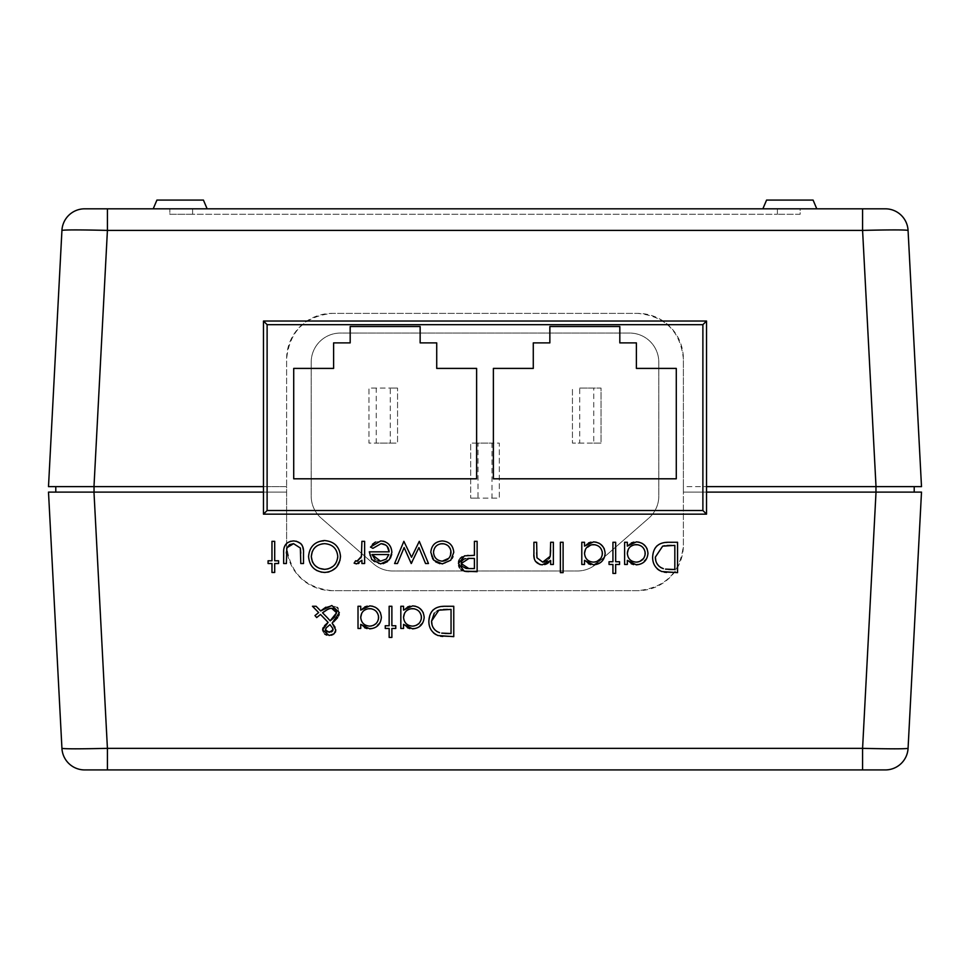 <?xml version="1.0" encoding="UTF-8"?>
<svg xmlns="http://www.w3.org/2000/svg" width="970" height="970" viewBox="0 0 970 970"><rect width="100%" height="100%" fill="white"/><g stroke="black" fill="none" stroke-linecap="round" stroke-linejoin="round"><path stroke-width="0.73" stroke-dasharray="4.85 3.64" d="M706.524 492.105L706.524 514.149L263.476 514.149L263.476 492.105L94.041 492.105L286.611 492.105L286.611 545.116C289.509 572.591 304.689 587.771 332.152 590.669L637.848 590.669C665.311 587.771 680.491 572.591 683.389 545.116L683.389 492.105L875.958 492.105L706.524 492.105L706.524 321.034L263.476 321.034L263.476 486.637L94.041 486.637L286.611 486.637L286.611 492.105L48.5 492.105L61.934 748.343C64.844 748.986 80.001 748.986 107.415 748.343L93.981 492.105M207.131 208.817L153.212 208.817L207.131 208.817L153.212 208.817L207.131 208.817L203.421 200.075L156.922 200.075L203.421 200.075L156.922 200.075L153.212 208.817M816.788 208.817L762.869 208.817L816.788 208.817L762.869 208.817L816.788 208.817L813.078 200.075L766.579 200.075L813.078 200.075L766.579 200.075L762.869 208.817M192.606 208.817L777.394 208.817L169.835 208.817L192.606 208.817L192.606 214.285L169.835 214.285L169.835 208.817L169.835 214.285L777.394 214.285L192.606 214.285L192.606 208.817M800.165 208.817L777.394 208.817L800.165 208.817L800.165 214.285L777.394 214.285L800.165 214.285L800.165 208.817M908.065 230.399A22.771 22.771 0 0 0 885.331 208.817L84.669 208.817A22.771 22.771 0 0 0 61.934 230.399L48.5 486.637L286.611 486.637L286.611 358.936C289.509 331.461 304.689 316.281 332.152 313.383L637.848 313.383C665.311 316.281 680.491 331.461 683.389 358.936L683.389 486.637L921.5 486.637L908.065 230.399C905.155 229.757 889.999 229.757 862.585 230.399L862.585 208.817M390.267 443.096L397.554 443.096L397.554 388.085L397.554 443.096L368.952 443.096L368.952 388.085L397.554 388.085L390.267 388.085L390.267 443.096L376.239 443.096L376.239 388.085L390.267 388.085M311.2 362.21A29.148 29.148 0 0 1 340.349 333.062L629.651 333.062A29.148 29.148 0 0 1 658.8 362.21L658.8 496.167A29.148 29.148 0 0 1 648.821 518.125L596.538 563.788A29.148 29.148 0 0 1 577.356 570.99L392.644 570.99A29.148 29.148 0 0 1 373.462 563.788L321.179 518.125A29.148 29.148 0 0 1 311.2 496.167L311.2 362.21A29.148 29.148 0 0 1 340.349 333.062L629.651 333.062A29.148 29.148 0 0 1 658.8 362.21L658.8 496.167A29.148 29.148 0 0 1 648.821 518.125L596.538 563.788A29.148 29.148 0 0 1 577.356 570.99L392.644 570.99A29.148 29.148 0 0 1 373.462 563.788L321.179 518.125A29.148 29.148 0 0 1 311.2 496.167L311.2 362.21M477.992 443.096L470.705 443.096L470.705 498.119L470.705 443.096L499.295 443.096L499.295 498.119L470.705 498.119L477.992 498.119L477.992 443.096L492.008 443.096L492.008 498.119L477.992 498.119M579.733 388.085L601.048 388.085L601.048 443.096L572.445 443.096L572.445 388.085L572.445 443.096L579.733 443.096L579.733 388.085L593.761 388.085L593.761 443.096L579.733 443.096M94.041 486.637L55.787 486.637L94.041 486.637L94.041 492.105L55.787 492.105L94.041 492.105M61.934 748.343A22.771 22.771 0 0 0 84.669 769.925L862.585 769.925L862.585 748.343C889.999 748.986 905.155 748.986 908.065 748.343L921.5 492.105L683.389 492.105L683.389 486.637L914.213 486.637L706.524 486.637M55.787 486.637L55.787 492.105M914.213 492.105L875.958 492.105L914.213 492.105L914.213 486.637M263.476 492.105L263.476 486.637M862.585 769.925L885.331 769.925A22.771 22.771 0 0 0 908.065 748.343M61.934 230.399C64.844 229.757 80.001 229.757 107.415 230.399L107.415 208.817M107.415 769.925L107.415 748.343L862.585 748.343L876.019 492.105M549.857 326.502L619.818 326.502L619.818 342.895L636.393 342.895L636.393 368.406L676.284 368.406L676.284 478.804L493.378 478.804L493.378 368.406L533.282 368.406L533.282 342.895L549.857 342.895L549.857 326.502M333.607 342.895L350.182 342.895L350.182 326.502L420.143 326.502L420.143 342.895L436.718 342.895L436.718 368.406L476.622 368.406L476.622 478.804L293.716 478.804L293.716 368.406L333.607 368.406L333.607 342.895M286.611 545.116L286.611 358.936A45.541 45.541 0 0 1 332.152 313.383L637.848 313.383A45.541 45.541 0 0 1 683.389 358.936L683.389 545.116A45.541 45.541 0 0 1 637.848 590.669L332.152 590.669A45.541 45.541 0 0 1 286.611 545.116M492.008 498.119L499.295 498.119L499.295 443.096L492.008 443.096M376.239 388.085L368.952 388.085L368.952 443.096L376.239 443.096M593.761 443.096L601.048 443.096L601.048 388.085L593.761 388.085M662.231 542.909L677.557 542.266L677.557 572.639L666.56 572.445M664.159 572.142L659.661 570.578M657.175 568.747L654.859 565.849M654.847 565.813L653.174 561.703L652.64 557.071L653.622 551.105M653.635 551.081L654.968 548.353M656.848 545.952L658.945 544.279M659.248 544.085L662.146 542.933M672.695 569.523L674.829 569.523L674.829 545.382L671.349 545.382M665.529 569.123L667.99 569.378M668.039 569.378L668.669 569.414M656.108 561.775L656.884 563.497M658.691 565.922L660.57 567.426M667.13 545.504L664.717 545.734M631.24 563.752L627.335 560.357L627.335 564.455L624.607 564.455L624.607 542.266L627.335 542.266L627.335 546.11L629.166 544.291M629.227 544.243L630.197 543.564M630.706 543.273L631.373 542.921M633.822 542.133L638.709 542.097M642.067 543.321L646.747 548.171M647.135 548.996L647.972 553.421L647.087 557.847L640.746 564.019M640.734 564.031L633.689 564.588M634.562 544.764L629.942 547.068L628.342 549.153M645.062 551.663L642.589 547.153L638.03 544.776M638.018 561.969L639.679 561.484M643.534 558.538L645.074 555.119M615.659 564.455L615.659 573.415L612.931 573.415L612.931 564.455L609.039 564.455L609.039 561.739L612.931 561.739L612.931 542.266L615.659 542.266L615.659 561.739L619.551 561.739L619.551 564.455L615.659 564.455M588.426 563.752L584.522 560.357L584.522 564.455L581.794 564.455L581.794 542.266L584.522 542.266L584.522 546.11L587.383 543.564M587.881 543.273L588.56 542.921M590.912 542.157L595.883 542.097M599.254 543.321L603.934 548.171M604.31 548.996L605.147 553.421L604.274 557.847L593.495 564.843L590.863 564.588M591.736 544.764L585.516 549.153M602.249 551.663L599.763 547.153L596.889 545.273M596.877 545.261L595.216 544.776M595.192 561.969L596.914 561.472M600.709 558.538L602.249 555.119M563.109 542.266L563.109 572.639L560.381 572.639L560.381 542.266L563.109 542.266M550.657 550.293L550.657 542.266L553.373 542.266L553.373 564.455L550.657 564.455L550.657 560.454L548.959 562.321M544.691 564.564L540.193 564.637M535.428 561.315L534.264 558.235M533.937 555.131L533.912 542.266L536.64 542.266L536.64 552.706M544.679 561.872L546.013 561.363M547.044 560.745L549.178 558.574M438.44 606.917L453.766 606.274L453.766 636.635L442.781 636.453M440.38 636.15L435.882 634.586M433.396 632.755L431.08 629.857M431.056 629.821L429.395 625.711L428.861 621.079L431.177 612.361M433.056 609.96L435.166 608.275M435.469 608.093L438.367 606.941M448.916 633.531L451.05 633.531L451.05 609.39L447.558 609.39M441.738 633.131L444.212 633.386M444.26 633.386L444.89 633.422M432.329 625.783L433.093 627.505M434.899 629.93L436.779 631.434M437.24 610.833L434.257 613.173M443.351 609.5L440.926 609.73M407.461 627.76L403.556 624.365L403.556 628.463L400.828 628.463L400.828 606.274L403.556 606.274L403.556 610.118L406.418 607.572M406.915 607.268L407.594 606.929M409.946 606.165L414.93 606.104M418.288 607.329L422.968 612.179M423.344 613.004L424.181 617.429L423.308 621.855M423.308 621.867L416.967 628.026L409.91 628.596M410.771 608.772L406.151 611.076L404.551 613.161M421.283 615.659L418.797 611.161L415.924 609.281M415.912 609.269L414.251 608.772M414.226 625.977L415.9 625.492M419.743 622.546L421.283 619.127M391.88 628.463L391.88 637.423L389.152 637.423L389.152 628.463L385.26 628.463L385.26 625.747L389.152 625.747L389.152 606.274L391.88 606.274L391.88 625.747L395.772 625.747L395.772 628.463L391.88 628.463M364.647 627.76L360.731 624.365L360.731 628.463L358.015 628.463L358.015 606.274L360.731 606.274L360.731 610.118L362.562 608.299M362.634 608.251L363.604 607.572M364.102 607.268L364.781 606.929M367.218 606.141L372.104 606.104M375.475 607.329L380.143 612.179M380.531 613.004L381.368 617.429L380.495 621.855M380.482 621.867L374.141 628.026L367.084 628.596M367.957 608.772L363.338 611.076L361.737 613.161M378.458 615.659L375.984 611.161L371.437 608.772M371.413 625.977L373.135 625.48M376.93 622.546L378.47 619.127M328.127 622.376L320.512 614.471L319.118 615.586M317.651 616.787L316.693 617.563L314.971 615.574M316.087 609.972L312.461 606.274L316.123 606.274L320.694 610.93M325.811 607.22L331.837 605.498L337.196 607.45M337.984 608.36L339.148 614.289M338.675 615.744L337.645 617.672M333.619 621.867L332.152 623.104M335.074 627.287L335.62 631.519M335.293 632.319L333.001 634.55M331.158 635.253L326.781 635.132M324.78 634.137L322.804 631.421M322.731 631.143L322.755 628.766M323.192 627.626L324.55 625.662M330.721 625.504L329.994 624.631M331.704 631.809L332.674 631.009M325.75 631.058L326.781 631.846M322.549 612.81L328.139 618.545M325.993 610.263L324.574 611.245M336.166 610.93L333.219 608.469M331.57 619.733L332.286 619.151M333.328 618.242L334.238 617.369M468.352 555.422L474.403 555.337L474.403 541.333L477.131 541.333L477.131 571.694L468.704 571.657M465.745 571.488L461.853 570.202M461.174 569.705L460.107 568.626M459.95 568.432L459.44 567.668M458.664 565.607L458.531 562.224M459.21 559.848L460.047 558.526M462.338 556.647L467.419 555.471M468.849 568.578L474.403 568.578L474.403 558.453L469.092 558.393M468.037 558.405L465.503 558.647M461.878 560.975L461.55 561.606M452.056 558.514L446.903 563L439.895 563.679M435.603 561.836L433.845 560.248M432.523 558.526L431.565 556.598M431.553 556.586L430.801 552.366L431.65 547.965M431.662 547.929L433.129 545.419M434.148 544.218L437.858 541.721M437.87 541.721L442.271 540.945L446.709 541.733M446.721 541.733L450.456 544.243M451.802 545.892L452.905 547.917M452.929 547.977L453.766 552.366L453.002 556.634M440.562 543.818L438.937 544.279M438.889 544.303L436.063 546.146L434.184 548.984M434.184 548.996L433.687 550.608M450.892 550.633L450.383 548.984M448.504 546.134L443.993 543.818M448.758 558.296L450.48 555.543M419.282 541.333L428.473 563.521L425.539 563.521L418.931 547.553L411.692 563.521L404.138 547.553L397.47 563.521L394.596 563.521L403.872 541.333L411.535 557.289L419.282 541.333M372.892 548.341L370.467 547.068L372.092 544.643M375.487 542.048L382.956 541.114M385.041 541.672L388.74 544.231M389.904 545.746L391.674 550.111M391.686 550.148L391.722 554.379M390.437 558.102L387.576 561.582M383.15 563.667L378.07 563.655L373.486 561.412L369.873 555.907L369.303 551.833L389.152 551.833M387.2 546.425L385.636 545.019M388.861 554.561L372.019 554.561M375.038 559.423L378.009 560.842M361.422 556.404L361.907 541.333L364.623 541.333L364.623 563.521L361.907 563.521L361.907 560.248L359.021 563.218M358.172 563.606L354.123 563.146L355.614 560.781L357.008 561.181M357.869 561.048L360.925 557.871M335.814 545.14L339.318 550.269L340.215 553.264L340.094 560.078M336.699 566.941L329.109 571.863M327.569 572.215L321.543 572.203M316.523 570.409L313.249 567.899L309.721 562.709M309.709 562.673L308.569 556.525L309.721 550.378L313.189 545.201L318.354 541.709L327.63 540.823L330.625 541.672L335.79 545.104M314.268 564.698L319.566 568.396M322.028 543.891L317.178 545.746M313.746 548.899L312.267 551.506M328.103 568.893L334.395 565.11M335.584 563.618L337.657 558.199M302.155 545.37L303.513 552.912L303.513 563.521L300.785 563.521L300.785 553.227M286.647 548.62L286.392 551.942M286.38 553.227L286.38 563.521L283.664 563.521L283.967 548.511M284.004 548.341L286.902 543.054M290.66 541.236L296.274 541.199M300.833 543.576L301.5 544.364M274.704 563.521L274.704 572.47L271.976 572.47L271.976 563.521L268.084 563.521L268.084 560.793L271.976 560.793L271.976 541.333L274.704 541.333L274.704 560.793L278.596 560.793L278.596 563.521L274.704 563.521M93.981 486.637L107.415 230.399L862.585 230.399L876.019 486.637M875.958 486.637L875.958 492.105M777.394 214.285L777.394 208.817L777.394 214.285"/><path stroke-width="1.45" d="M303.513 563.521L303.513 552.912C303.974 545.576 300.651 541.587 293.57 540.945C286.574 541.551 283.276 545.479 283.664 552.718L283.664 563.521L286.38 563.521L286.829 547.82L293.546 543.661L300.361 548.038L300.785 563.521L303.513 563.521M364.623 563.521L364.623 541.333L361.907 541.333L361.422 556.404L357.008 561.181L355.614 560.781L354.123 563.146L356.487 563.909L361.907 560.248L361.907 563.521L364.623 563.521M428.473 563.521L419.282 541.333L411.535 557.289L403.872 541.333L394.596 563.521L397.47 563.521L404.138 547.553L411.219 563.521L418.931 547.553L425.539 563.521L428.473 563.521M477.131 571.694L477.131 541.333L474.403 541.333L474.403 555.337L464.497 555.846L458.446 563.546L464.254 571.233L477.131 571.694M358.015 628.463L360.731 628.463L360.731 624.365L369.716 628.851C376.748 628.245 380.628 624.438 381.368 617.429C380.725 610.397 376.869 606.553 369.8 605.886L360.731 610.118L360.731 606.274L358.015 606.274L358.015 628.463M400.828 628.463L403.556 628.463L403.556 624.365L412.529 628.851C419.573 628.245 423.453 624.438 424.181 617.429C423.538 610.397 419.683 606.553 412.614 605.886L403.556 610.118L403.556 606.274L400.828 606.274L400.828 628.463M553.373 564.455L553.373 542.266L550.657 542.266L550.232 556.246L542.679 562.127L536.956 557.762L536.64 542.266L533.912 542.266L533.912 553.603C533.342 560.114 536.107 563.861 542.206 564.843L550.657 560.454L550.657 564.455L553.373 564.455M581.794 564.455L584.522 564.455L584.522 560.357L593.495 564.843C600.527 564.249 604.419 560.442 605.147 553.421C604.504 546.389 600.648 542.545 593.579 541.878L584.522 546.11L584.522 542.266L581.794 542.266L581.794 564.455M624.607 564.455L627.335 564.455L627.335 560.357L636.32 564.843C643.352 564.249 647.232 560.442 647.972 553.421C647.329 546.389 643.474 542.545 636.405 541.878L627.335 546.11L627.335 542.266L624.607 542.266L624.607 564.455M876.019 492.105L921.5 492.105L908.065 748.343A22.771 22.771 0 0 1 885.331 769.925L84.669 769.925A22.771 22.771 0 0 1 61.934 748.343C64.844 748.986 80.001 748.986 107.415 748.343L862.585 748.343L876.019 492.105L706.524 492.105M263.476 492.105L93.981 492.105L107.415 748.343L107.415 769.925M677.557 542.266L668.148 542.266C658.375 542.375 653.198 547.31 652.64 557.071C652.567 563.897 655.611 568.723 661.782 571.536L677.557 572.639L677.557 542.266M615.659 573.415L615.659 564.455L619.551 564.455L619.551 561.739L615.659 561.739L615.659 542.266L612.931 542.266L612.931 561.739L609.039 561.739L609.039 564.455L612.931 564.455L612.931 573.415L615.659 573.415M563.109 572.639L563.109 542.266L560.381 542.266L560.381 572.639L563.109 572.639M453.766 606.274L444.357 606.274C434.584 606.383 429.419 611.318 428.861 621.079C428.776 627.905 431.832 632.731 438.003 635.544L453.766 636.635L453.766 606.274M391.88 637.423L391.88 628.463L395.772 628.463L395.772 625.747L391.88 625.747L391.88 606.274L389.152 606.274L389.152 625.747L385.26 625.747L385.26 628.463L389.152 628.463L389.152 637.423L391.88 637.423M316.693 617.563L320.512 614.471L328.127 622.376L322.586 629.966L329.157 635.471L334.104 633.786L335.826 630.112L332.152 623.104L339.33 612.64L331.837 605.498L320.694 610.93L316.123 606.274L312.461 606.274L318.657 612.579L314.971 615.574L316.693 617.563M442.271 563.909L450.735 560.236L453.766 552.366C453.135 545.334 449.304 541.527 442.271 540.945C435.275 541.527 431.456 545.334 430.801 552.366L433.845 560.248L442.271 563.909M372.892 548.341L381.052 543.661C386.036 544.097 388.728 546.825 389.152 551.833L369.303 551.833L371.716 559.544L380.652 563.909L389.322 559.775L391.88 552.366C391.371 545.346 387.648 541.539 380.713 540.945L370.467 547.068L372.892 548.341L381.052 543.661L385.636 545.019M324.732 572.47C334.407 571.5 339.67 566.128 340.494 556.38C339.585 546.68 334.238 541.405 324.489 540.545C314.753 541.442 309.442 546.765 308.569 556.525C309.442 566.347 314.826 571.669 324.732 572.47M274.704 572.47L274.704 563.521L278.596 563.521L278.596 560.793L274.704 560.793L274.704 541.333L271.976 541.333L271.976 560.793L268.084 560.793L268.084 563.521L271.976 563.521L271.976 572.47L274.704 572.47M263.476 486.637L48.5 486.637L61.934 230.399A22.771 22.771 0 0 1 84.669 208.817L885.331 208.817A22.771 22.771 0 0 1 908.065 230.399L921.5 486.637L706.524 486.637M61.934 748.343L48.5 492.105L93.981 492.105M549.857 342.895L549.857 326.502L619.818 326.502L619.818 342.895L636.393 342.895L636.393 368.406L676.284 368.406L676.284 478.804L493.378 478.804L493.378 368.406L533.282 368.406L533.282 342.895L549.857 342.895M333.607 368.406L333.607 342.895L350.182 342.895L350.182 326.502L420.143 326.502L420.143 342.895L436.718 342.895L436.718 368.406L476.622 368.406L476.622 478.804L293.716 478.804L293.716 368.406L333.607 368.406M55.787 492.105L55.787 486.637M914.213 486.637L914.213 492.105M107.415 208.817L107.415 230.399C80.001 229.757 64.844 229.757 61.934 230.399M908.065 230.399C905.155 229.757 889.999 229.757 862.585 230.399L107.415 230.399L93.981 486.637M862.585 769.925L862.585 748.343C889.999 748.986 905.155 748.986 908.065 748.343M862.585 208.817L862.585 230.399L876.019 486.637M706.524 514.149L263.476 514.149L263.476 321.034L706.524 321.034L706.524 514.149L702.886 510.511L702.886 324.683L267.114 324.683L263.476 321.034M762.869 208.817L766.579 200.075L813.078 200.075L816.788 208.817M153.212 208.817L156.922 200.075L203.421 200.075L207.131 208.817M706.524 321.034L702.886 324.683M267.114 324.683L267.114 510.511L263.476 514.149M666.56 572.445L664.159 572.142M659.661 570.578L657.999 569.463M657.781 569.281L657.175 568.747M654.968 548.353L656.848 545.952M660.57 567.426L663.359 568.662C658.06 566.686 655.405 562.83 655.368 557.071L662.668 546.159L674.829 545.382L674.829 569.523L665.529 569.123M668.669 569.414L672.695 569.523M664.717 545.734L662.668 546.159L655.368 557.071L655.817 560.818M655.865 560.987L656.108 561.775M656.884 563.497L658.691 565.922M671.349 545.382L667.13 545.504M631.373 542.921L633.822 542.133M638.709 542.097L642.067 543.321M646.747 548.171L647.135 548.996M633.689 564.588L631.24 563.752M628.342 549.153L627.335 553.312C627.832 547.929 630.827 545.019 636.308 544.606C641.679 545.104 644.662 548.026 645.244 553.397C644.674 558.756 641.691 561.666 636.284 562.127C630.815 561.703 627.832 558.768 627.335 553.312C627.832 558.756 630.815 561.703 636.284 562.127L638.018 561.969M638.03 544.776L634.562 544.764M645.074 555.119L645.062 551.663M639.679 561.484L643.534 558.538M588.56 542.921L590.912 542.157M595.883 542.097L599.254 543.321M603.934 548.171L604.31 548.996M590.863 564.588L588.426 563.752M585.516 549.153L584.522 553.312C585.019 547.929 588.002 545.019 593.482 544.606C598.854 545.104 601.837 548.026 602.418 553.397C601.861 558.756 598.866 561.666 593.458 562.127C588.002 561.703 585.019 558.768 584.522 553.312C585.007 558.756 587.99 561.703 593.458 562.127L595.192 561.969M595.216 544.776L591.736 544.764M602.249 555.119L602.249 551.663M596.914 561.472L600.709 558.538M548.959 562.321L547.007 563.691M546.559 563.922L544.691 564.564M540.193 564.637L535.428 561.315M534.264 558.235L533.937 555.131M536.64 552.706L536.956 557.762L542.679 562.127L544.679 561.872M546.013 561.363L547.044 560.745M549.178 558.574L550.232 556.246L550.657 550.293M442.781 636.453L440.38 636.15M435.882 634.586L434.22 633.471M434.002 633.289L433.396 632.755M431.177 612.361L433.056 609.96M436.779 631.434L439.58 632.67C434.281 630.694 431.614 626.826 431.577 621.079L438.876 610.166L451.05 609.39L451.05 633.531L441.738 633.131M444.89 633.422L448.916 633.531M434.257 613.173L431.577 621.079L432.038 624.813M432.087 624.983L432.329 625.783M433.093 627.505L434.899 629.93M440.926 609.73L437.24 610.833M447.558 609.39L443.351 609.5M407.594 606.929L409.946 606.165M414.93 606.104L418.288 607.329M422.968 612.179L423.344 613.004M409.91 628.596L407.461 627.76M404.551 613.161L403.556 617.32C404.053 611.937 407.048 609.027 412.517 608.614C417.9 609.099 420.871 612.034 421.465 617.405C420.895 622.764 417.912 625.674 412.492 626.135C407.036 625.711 404.053 622.776 403.556 617.32C404.041 622.764 407.024 625.698 412.492 626.135L414.226 625.977M414.251 608.772L410.771 608.772M421.283 619.127L421.283 615.659M415.9 625.492L418.797 623.637M418.822 623.613L419.743 622.546M364.781 606.929L367.218 606.141M372.104 606.104L375.475 607.329M380.143 612.179L380.531 613.004M367.084 628.596L364.647 627.76M361.737 613.161L360.731 617.32C361.24 611.937 364.223 609.027 369.703 608.614C375.075 609.099 378.058 612.034 378.639 617.405C378.082 622.764 375.087 625.674 369.679 626.135C364.211 625.711 361.24 622.776 360.731 617.32C361.228 622.764 364.211 625.698 369.679 626.135L371.413 625.977M371.437 608.772L367.957 608.772M378.47 619.127L378.458 615.659M373.135 625.48L375.984 623.637M375.996 623.613L376.93 622.546M319.118 615.586L317.651 616.787M314.971 615.574L318.657 612.579L316.087 609.972M320.694 610.93L325.811 607.22M337.196 607.45L337.984 608.36M339.148 614.289L338.675 615.744M337.645 617.672L333.619 621.867M332.152 623.104L335.074 627.287M335.62 631.519L335.293 632.319M333.001 634.55L331.158 635.253M326.781 635.132L324.78 634.137M322.755 628.766L323.192 627.626M324.55 625.662L328.127 622.376M332.674 631.009L332.698 628.33L333.098 629.821L329.254 632.355L325.314 629.882L326.211 627.869L329.994 624.631L332.698 628.33L329.994 624.631L326.211 627.869L325.435 630.524M326.781 631.846L331.704 631.809M327.411 617.781L322.549 612.81L328.369 608.93L331.534 608.226L336.602 612.761L330.164 620.824L327.411 617.781L330.164 620.824L331.57 619.733M333.219 608.469L329.921 608.408L325.993 610.263M324.574 611.245L322.549 612.81M334.238 617.369L336.602 612.761L336.166 610.93M332.286 619.151L333.328 618.242M468.704 571.657L465.745 571.488M461.853 570.202L461.174 569.705M459.44 567.668L458.664 565.607M458.531 562.224L458.737 561.096M458.798 560.915L459.21 559.848M460.047 558.526L462.011 556.828M467.419 555.471L468.352 555.422M461.55 561.606L461.162 563.534L469.092 558.393L474.403 558.453L474.403 568.578L468.849 568.578L461.162 563.534L461.865 566.031M462.084 566.359L466.097 568.444M466.243 568.456L468.849 568.578M469.092 558.393L468.037 558.405M465.503 558.647L464.86 558.793M464.666 558.841L463.83 559.181M463.805 559.193L461.878 560.975M439.895 563.679L435.603 561.836M433.845 560.248L432.523 558.526M433.129 545.419L434.148 544.218M450.456 544.243L451.802 545.892M453.002 556.634L452.056 558.514M433.687 550.608L433.529 552.342C434.014 547.007 436.936 544.109 442.284 543.661C447.631 544.097 450.541 546.995 451.05 552.342C450.553 557.701 447.631 560.648 442.284 561.181C436.936 560.636 434.014 557.689 433.529 552.342C434.026 557.701 436.949 560.648 442.284 561.181L448.758 558.296M443.993 543.818L440.562 543.818M450.48 555.543L450.892 550.633M450.383 548.984L448.504 546.134M372.407 544.303L375.487 542.048M382.956 541.114L385.041 541.672M388.74 544.231L389.904 545.746M391.722 554.379L390.437 558.102M387.576 561.582L383.15 563.667M389.152 551.833L387.2 546.425M378.009 560.842L380.507 561.181L386.23 559.096L380.507 561.181L372.019 554.561L388.861 554.561L386.23 559.096L388.861 554.561M372.019 554.561L375.038 559.423M359.021 563.218L358.172 563.606M357.008 561.181L355.614 560.781L357.869 561.048M360.925 557.871L361.616 555.349M340.094 560.078L336.699 566.941M329.109 571.863L327.569 572.215M321.543 572.203L316.523 570.409M319.566 568.396L324.598 569.354C316.559 568.711 312.122 564.443 311.297 556.525L312.291 561.545M312.558 562.139L314.268 564.698M312.267 551.506L311.297 556.525C312.073 548.547 316.511 544.255 324.598 543.661L322.028 543.891M317.178 545.746L315.335 547.141M315.177 547.298L313.746 548.899M324.598 543.661C332.54 544.279 336.929 548.511 337.766 556.392C336.942 548.523 332.54 544.279 324.598 543.661M337.657 558.199L337.766 556.392C337.002 564.31 332.613 568.626 324.598 569.354L328.103 568.893M334.395 565.11L335.584 563.618M300.785 553.227L300.361 548.038L293.546 543.661L289.509 544.655L286.647 548.62M286.392 551.942L286.38 553.227M286.902 543.054L290.66 541.236M296.274 541.199L300.833 543.576M301.5 544.364L302.155 545.37M267.114 510.511L702.886 510.511M875.958 492.105L875.958 486.637M94.041 486.637L94.041 492.105"/></g></svg>
